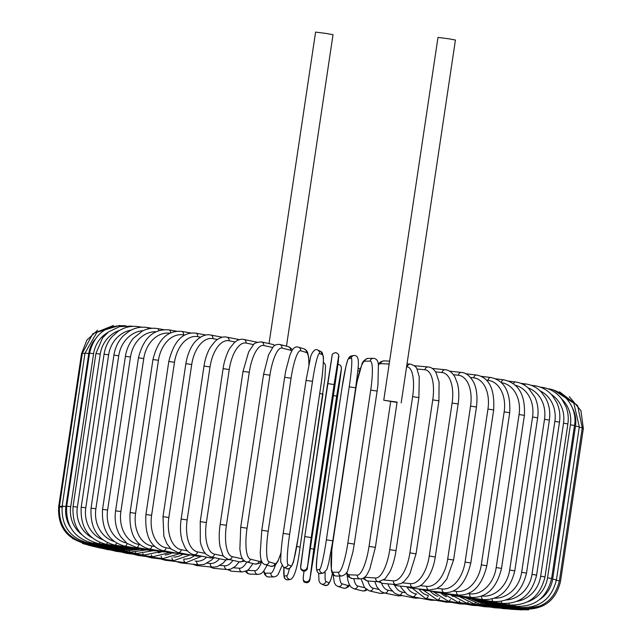 <?xml version="1.0" encoding="UTF-8"?>
<svg xmlns="http://www.w3.org/2000/svg" width="642" height="642" viewBox="0 0 642 642"><rect width="100%" height="100%" fill="white"/><g stroke="black" fill="none" stroke-linecap="round" stroke-linejoin="round"><path stroke-width="0.96" d="M397.045 402.446L383.755 400.255L397.093 402.101L375.385 547.369L369.03 546.398L390.737 401.13M401.194 402.863L455.427 40.029L448.91 38.817L437.988 37.421L383.755 400.255M286.476 346.158L333.021 34.708L326.505 33.496L315.583 32.1L269.03 343.59M516.77 609.106A3.266 0.811 98.9 0 1 516.248 609.563L522.395 609.9M485.553 604.162A3.266 0.811 98.9 0 1 484.999 604.668L516.248 609.563M520.63 609.17A3.266 0.53 98.8 0 1 520.269 609.643L528.599 609.828M488.779 604.299A3.266 0.53 98.8 0 1 488.426 604.74L520.269 609.643M522.853 608.985L522.644 609.475L544.424 605.093M490.648 604.178L490.456 604.595L522.644 609.475M523.423 608.52L523.358 609.057C543.26 610.069 555.635 600.912 560.474 581.596L583.345 428.583L582.19 428.342M491.114 603.793L491.066 604.242L523.358 609.057M522.323 607.741L522.419 608.391C542.225 609.346 554.552 600.166 559.399 580.833L555.868 580.216M579.236 427.283L582.262 427.821L559.399 580.833M490.167 603.199L490.263 603.673L522.419 608.391M556.445 579.798L552.634 579.148L575.497 426.136L579.309 426.794L556.445 579.798C551.598 599.155 539.384 608.383 519.811 607.476A3.266 0.602 98.2 0 1 519.538 606.634M539.617 599.588A29.388 28.874 -73.3 0 0 552.634 579.148M575.497 426.136A29.388 28.874 -73.3 0 0 572.351 407.806M487.808 602.397A3.266 0.602 98.2 0 0 488.048 602.894L519.811 607.476M551.63 578.498L547.546 577.808L570.417 424.795L574.502 425.486L551.63 578.498C546.775 597.895 534.762 607.172 515.574 606.329A3.266 0.875 98.1 0 1 515.085 605.205M527.716 601.747A29.388 28.296 -76 0 0 547.546 577.808M570.417 424.795A29.388 28.296 -76 0 0 561.814 399.099M484.052 601.385A3.266 0.875 98.1 0 0 484.437 601.915L515.574 606.329M545.002 576.941L540.652 576.211L563.515 423.198L567.873 423.929L545.002 576.941C540.147 596.386 528.39 605.727 509.732 604.957A3.266 1.148 97.9 0 1 508.994 603.456M517.083 601.337A29.388 27.502 -77.4 0 0 540.652 576.211M563.515 423.198A29.388 27.502 -77.4 0 0 551.245 394.365M478.932 600.174A3.266 1.148 97.9 0 0 479.462 600.743L509.732 604.957M541.623 387.648A3.266 1.148 -82.1 0 1 542.185 387.375L540.187 387.094M536.608 575.136L531.993 574.365L554.865 421.361L559.479 422.123L536.608 575.136C531.736 594.653 520.309 604.058 502.333 603.368A3.266 1.412 97.8 0 1 501.322 601.377M506.185 600.013A29.388 26.491 -78.3 0 0 531.993 574.365M554.865 421.361A29.388 26.491 -78.3 0 0 540.163 390.906M472.472 598.777A3.266 1.412 97.8 0 0 473.154 599.387L502.333 603.368M533.767 386.412A3.266 1.412 -82.2 0 1 534.77 385.778L531.143 385.28M526.512 573.105L521.649 572.295L544.512 419.29L549.375 420.093L526.512 573.105C521.633 592.702 510.607 602.196 493.433 601.57A3.266 1.661 97.6 0 1 492.157 598.954M494.533 598.192A29.388 25.287 -78.9 0 0 521.649 572.295M544.512 419.29A29.388 25.287 -78.9 0 0 528.246 387.977M464.728 597.204A3.266 1.661 97.6 0 0 465.57 597.862L493.433 601.57M524.362 385.088A3.266 1.661 -82.4 0 1 525.846 383.98L520.646 383.29M514.788 570.85L509.684 570.016L532.555 417.003L537.651 417.838L514.788 570.85C509.892 590.568 499.332 600.142 483.089 599.58A3.266 1.902 97.4 0 1 481.62 596.145M481.925 596.025A29.388 23.89 -79.3 0 0 509.684 570.016M532.555 417.003A29.388 23.89 -79.3 0 0 515.365 385.28M455.756 595.455A3.266 1.902 97.4 0 0 456.759 596.169L483.089 599.58M513.488 383.747A3.266 1.902 -82.6 0 1 515.486 381.99L508.769 381.115M501.522 568.395L496.202 567.536L519.065 414.523L524.394 415.382L501.522 568.395C496.627 588.249 486.588 597.927 471.397 597.421A3.266 2.127 97.2 0 1 469.711 593.802A29.388 22.309 -79.7 0 0 496.202 567.536M468.219 593.609L469.711 593.802M519.065 414.523A29.388 22.309 -79.7 0 0 501.482 382.712M445.628 593.545A3.266 2.127 97.2 0 0 446.792 594.323L471.397 597.421M501.29 382.536A3.266 2.127 -82.8 0 1 503.761 379.823L495.616 378.796M486.821 565.763L481.299 564.872L504.163 411.867L509.692 412.75L486.821 565.763C481.925 585.785 472.464 595.567 458.436 595.094A3.266 2.335 96.9 0 1 456.534 591.451A29.388 20.552 -80 0 0 481.299 564.872M453.292 591.057L456.534 591.451M504.163 411.867A29.388 20.552 -80 0 0 488.089 380.337L486.532 380.144M434.409 591.483A3.266 2.335 96.9 0 0 435.749 592.341L458.436 595.094M488.089 380.337A3.266 2.335 -83.1 0 1 490.777 377.496L481.267 376.34M470.803 562.97L465.081 562.055L487.952 409.05L493.666 409.957L470.803 562.97C465.907 583.201 457.08 593.088 444.312 592.63A3.266 2.52 96.6 0 1 442.202 588.963A29.388 18.65 -80.2 0 0 465.081 562.055M437.25 588.385L442.202 588.963M487.952 409.05A29.388 18.65 -80.2 0 0 473.756 377.841L470.474 377.464M422.179 589.284A3.266 2.52 96.6 0 0 423.712 590.247L444.312 592.63M473.756 377.841A3.266 2.52 -83.4 0 1 476.613 375.032L465.851 373.78M453.573 560.041L447.691 559.11L470.554 406.097L476.444 407.028L453.573 560.041L446.856 578.915L441.72 585.207L436.584 588.714L429.129 590.046A3.266 2.696 96.2 0 1 426.826 586.355A29.388 16.596 -80.4 0 0 447.691 559.11M420.229 585.632L426.826 586.355M470.554 406.097A29.388 16.596 -80.4 0 0 458.38 375.233L453.429 374.695M409.034 586.957A3.266 2.696 96.2 0 0 410.776 588.04L429.129 590.046M458.38 375.233A3.266 2.696 -83.8 0 1 461.389 372.44L449.472 371.132M435.276 556.983L429.241 556.044L452.112 403.032L458.147 403.978L435.276 556.983C433.976 565.273 431.464 572.295 427.741 578.057L423.126 583.506C420.333 586.186 416.955 587.47 413.007 587.358A3.266 2.841 95.8 0 1 410.527 583.642A29.388 14.421 -80.6 0 0 429.241 556.044M402.349 582.824L410.527 583.642M452.112 403.032A29.388 14.421 -80.6 0 0 442.081 372.529L435.533 371.87M395.063 584.493A3.266 2.841 95.8 0 0 397.037 585.745L413.007 587.358M442.081 372.529A3.266 2.841 -84.2 0 1 445.211 369.744L432.267 368.436M416.048 553.845L409.885 552.882L432.748 399.87L438.919 400.833L416.048 553.845L410.005 573.458L408.216 576.54L404.259 581.323L401.13 583.53L396.074 584.589A3.266 2.969 95.1 0 1 393.426 580.858A29.388 12.134 -80.8 0 0 409.885 552.882M383.764 579.999L393.426 580.858M432.748 399.87A29.388 12.134 -80.8 0 0 424.98 369.744L416.939 369.022M380.241 581.644A3.266 2.969 95.1 0 0 382.608 583.385L396.074 584.589M424.98 369.744A3.266 2.969 -84.9 0 1 428.206 366.967L414.74 365.763M396.034 550.627L389.758 549.664L412.629 396.652L418.897 397.615L396.034 550.627C394.734 559.054 392.623 566.212 389.702 572.118L385.056 578.875L378.459 581.756A3.266 3.082 94.1 0 1 375.65 578.009A29.388 9.758 -81 0 0 389.758 549.664M364.616 577.214A29.388 9.758 -81 0 0 364.8 577.23L375.65 578.009M412.629 396.652A29.388 9.758 -81 0 0 407.205 366.895L406.579 366.847M364.8 577.23A3.266 3.082 94.1 0 0 367.609 580.97L378.459 581.756M407.205 366.895A3.266 3.082 -85.9 0 1 410.479 364.126L407.02 363.878M346.688 572.399A29.388 7.311 -81.1 0 0 349.184 574.775L357.345 575.128A29.388 7.311 -81.1 0 0 369.03 546.398M389.172 364.046A29.388 7.311 -81.1 0 0 388.9 364.014L380.738 363.661A29.388 7.311 -81.1 0 0 378.427 364.808M388.9 364.014A3.266 3.162 -87.5 0 1 389.365 362.738M380.738 363.661A3.266 3.162 -87.5 0 1 384.004 360.884L389.606 361.133M349.184 574.775A3.266 3.162 92.5 0 0 352.169 578.53L348.622 576.925L346.343 572.961M357.345 575.128A3.266 3.162 92.5 0 0 360.331 578.883L352.169 578.53M354.215 544.095L347.844 543.116L370.715 390.103L377.127 391.074L354.256 544.087L352.883 552.056L347.98 569.759C347.314 572.744 345.276 574.823 341.865 575.986A3.266 3.218 89.2 0 1 338.639 572.231A29.388 4.799 -81.2 0 0 347.844 543.116M370.715 390.103A29.388 4.799 -81.2 0 0 370.193 361.117L364.784 361.189A29.388 4.799 -81.2 0 0 355.58 390.304L332.708 543.317A29.388 4.799 -81.2 0 0 333.23 572.303L338.639 572.231M333.23 572.303A3.266 3.218 89.2 0 0 336.464 576.059L341.865 575.986M332.708 543.317L331.834 549.632L331.368 569.663C331.745 573.779 333.439 575.914 336.464 576.059M364.784 361.189A3.266 3.218 -90.8 0 1 367.922 358.413C364.512 359.584 362.473 361.655 361.815 364.64L356.904 382.343L355.532 390.312L332.66 543.325M370.193 361.117A3.266 3.218 -90.8 0 1 373.331 358.34L367.922 358.413M332.805 540.821L326.369 539.842L349.24 386.829L355.684 387.8L332.813 540.805M349.24 386.829A29.388 2.255 -81.4 0 0 351.23 358.228L348.622 358.726A29.388 2.255 -81.4 0 0 341.929 388.233L319.058 541.238A29.388 2.255 -81.4 0 0 317.068 569.847L319.676 569.342A29.388 2.255 -81.4 0 0 326.369 539.842M319.676 569.342A3.266 3.258 79.2 0 0 323.512 573.041L326.906 569.382L328.768 562.785L332.821 540.813L355.676 387.808C357.955 368.564 361.173 354.865 353.838 355.507L351.222 356.005A3.266 3.258 -100.8 0 0 348.622 358.726M317.068 569.847A3.266 3.258 79.2 0 0 320.904 573.539L323.512 573.041M319.058 541.238L319.05 541.246C316.779 560.482 313.561 574.181 320.904 573.539M351.23 358.228A3.266 3.258 -100.8 0 1 353.838 355.507M311.226 537.563L304.765 536.6L327.637 383.587L334.097 384.55L311.226 537.563L307.269 568.371L334.667 387.142L338.623 356.334L334.097 384.55M300.608 566.485L304.765 536.6L300.649 567.672A3.266 3.266 -12.5 0 0 307.069 567.448M304.765 536.6L332.163 355.371M300.649 567.672L300.857 568.595A3.266 3.266 -12.5 0 0 307.269 568.371M338.623 356.334A3.266 3.266 167.5 0 0 338.575 355.146L338.414 360.973L334.667 387.142L307.309 568.387C307.622 569.518 306.378 570.441 303.586 571.131C301.403 569.96 300.496 569.109 300.857 568.595M338.783 356.069A3.266 3.266 167.5 0 1 338.824 357.257M289.63 534.361L283.202 533.414C280.706 549.263 280.482 562.625 280.867 562.248L283.467 567.135A3.266 3.25 -66.1 0 0 288.009 564.623L291.027 565.963A29.388 2.865 98.3 0 0 298.081 538.108L320.952 385.104A29.388 2.865 98.3 0 0 322.573 354.841L319.555 353.501A29.388 2.865 98.3 0 0 312.502 381.348L289.63 534.361A29.388 2.865 98.3 0 0 288.009 564.623M283.202 533.398L306.057 380.393L312.502 381.348M283.467 567.135L286.484 568.475A3.266 3.25 -66.1 0 0 291.027 565.963M319.555 353.501A3.266 3.25 113.9 0 0 317.67 350.05L320.687 351.383L323.279 356.278C323.672 355.893 323.448 369.254 320.968 385.112L298.097 538.124L293.972 559.391C293.266 565.072 289.149 570.682 286.484 568.475M320.687 351.383A3.266 3.25 113.9 0 1 322.573 354.841M308.89 364.592A29.388 5.401 98.2 0 0 306.435 352.482L300.625 350.741A29.388 5.401 98.2 0 0 291.059 378.218L268.187 531.231L261.784 530.292L260.235 552.634L260.5 556.181C260.933 561.1 262.418 563.877 264.961 564.527A3.266 3.21 -73.3 0 0 269.07 561.854L274.88 563.604A29.388 5.401 98.2 0 0 281.011 552.529M268.187 531.231A29.388 5.401 98.2 0 0 269.07 561.854M284.703 377.303L291.059 378.218M264.961 564.527L270.763 566.268A3.266 3.21 -73.3 0 0 274.88 563.604M308.979 364.191L308.658 357.241L307.662 352.627L306.659 350.709L304.196 348.903A3.266 3.21 106.7 0 1 306.435 352.482M304.196 348.903L298.386 347.153A3.266 3.21 106.7 0 1 300.625 350.741M291.829 351.013A29.388 7.897 98.1 0 0 290.521 350.203L281.966 348.06A29.388 7.897 98.1 0 0 269.929 375.193L247.058 528.206L240.718 527.283L239.867 549.046L240.646 553.805C241.577 558.275 243.527 560.972 246.512 561.911A3.266 3.146 -76 0 0 250.42 559.182L258.975 561.317A29.388 7.897 98.1 0 0 261.422 560.602M247.058 528.206A29.388 7.897 98.1 0 0 250.42 559.182M240.718 527.283L263.581 374.27L269.929 375.193M246.512 561.911L255.067 564.045A3.266 3.146 -76 0 0 258.975 561.317M292.383 350.107L290.962 348.205L288.202 346.592A3.266 3.146 104 0 1 290.521 350.203M288.202 346.592L279.647 344.457A3.266 3.146 104 0 1 281.966 348.06M272.641 347.491L263.726 345.492A29.388 10.336 97.9 0 0 249.273 372.28L226.409 525.292L220.15 524.394C218.962 532.619 218.914 539.954 220.013 546.398L222.67 554.544C222.798 555.948 224.716 557.561 228.44 559.375A3.266 3.058 -77.4 0 0 232.179 556.614L242.676 558.957M226.409 525.292A29.388 10.336 97.9 0 0 232.179 556.614M220.15 524.394L243.021 371.381L249.273 372.28M228.44 559.375L239.675 561.894A3.266 3.058 -77.4 0 0 243.262 559.76M274.953 345.364L272.649 344.401A3.266 3.058 102.6 0 1 274.479 345.693M272.649 344.401L261.414 341.889A3.266 3.058 102.6 0 1 263.726 345.492M253.614 344.626L246.047 343.053A29.388 12.688 97.8 0 0 229.258 369.519L206.387 522.532L200.24 521.649L200.304 541.615L201.187 545.347L203.642 551.189L206.162 554.399L210.913 556.967A3.266 2.945 -78.3 0 0 214.492 554.166L223.657 556.068M206.387 522.532A29.388 12.688 97.8 0 0 214.492 554.166M200.24 521.649L223.111 368.636L229.258 369.519M210.913 556.967L224.748 559.84A3.266 2.945 -78.3 0 0 227.324 559.03M257.193 342.242L243.791 339.457A3.266 2.945 101.7 0 1 246.047 343.053M235.141 341.953L229.05 340.75A29.388 14.951 97.6 0 0 210.022 366.919L187.151 519.932L181.14 519.073C179.993 527.106 180.338 534.377 182.159 540.877L185 547.594C187.673 551.775 190.698 554.15 194.085 554.704A3.266 2.809 -78.9 0 0 197.503 551.871L205.207 553.38M187.151 519.932A29.388 14.951 97.6 0 0 197.503 551.871M181.14 519.073L204.004 366.068L210.022 366.919M194.085 554.704L210.407 557.914A3.266 2.809 -78.9 0 0 212.59 557.312M239.434 339.642L226.899 337.178A3.266 2.809 101.1 0 1 229.05 340.75M217.389 339.466L212.879 338.615A29.388 17.101 97.4 0 0 191.717 364.504L168.846 517.516L162.988 516.69L163.87 536.279L166.872 543.734L171.045 549.006L178.091 552.601A3.266 2.656 -79.3 0 0 181.325 549.737L187.472 550.892M168.846 517.516A29.388 17.101 97.4 0 0 181.325 549.737M162.988 516.69L185.851 363.677L191.717 364.504M178.091 552.601L196.781 556.116A3.266 2.656 -79.3 0 0 198.699 555.611M222.373 337.235L210.849 335.068A3.266 2.656 100.7 0 1 212.879 338.615M200.497 337.178L197.648 336.657A29.388 19.116 97.2 0 0 174.488 362.289L151.616 515.301L145.927 514.507C144.707 535.235 150.421 547.297 163.052 550.684A3.266 2.48 -79.7 0 0 166.101 547.778L170.603 548.597M151.616 515.301A29.388 19.116 97.2 0 0 166.101 547.778M145.927 514.507L168.798 361.494L174.488 362.289M163.052 550.684L183.965 554.479A3.266 2.48 -79.7 0 0 185.658 554.03M206.154 335.028L195.77 333.142A3.266 2.48 100.3 0 1 197.648 336.657M184.607 335.1L183.476 334.899A29.388 20.985 96.9 0 0 158.454 360.298L135.59 513.311L130.093 512.549C128.938 533.093 135.269 545.227 149.088 548.95A3.266 2.287 -80 0 0 151.929 546.013L154.73 546.511M135.59 513.311A29.388 20.985 96.9 0 0 151.929 546.013M130.093 512.549L152.957 359.536L158.454 360.298M149.088 548.95L172.072 553.011A3.266 2.287 -80 0 0 173.557 552.593M190.899 333.013L181.774 331.408A3.266 2.287 100 0 1 183.476 334.899M169.825 333.238A29.388 22.695 96.6 0 0 143.752 358.541L120.881 511.546L115.592 510.831C114.445 519.177 115.568 526.785 118.963 533.646L120.704 536.648L126.899 543.317L136.305 547.433A3.266 2.07 -80.2 0 0 138.921 544.456L139.988 544.641M120.881 511.546A29.388 22.695 96.6 0 0 138.921 544.456M115.592 510.831L138.463 357.819L143.752 358.541M136.305 547.433L161.174 551.719A3.266 2.07 -80.2 0 0 162.474 551.317M176.735 331.224L168.966 329.884A3.266 2.07 99.8 0 1 170.523 332.909M156.014 331.737A29.388 24.235 96.2 0 0 130.478 357.024L107.615 510.037L102.551 509.355C101.468 529.61 108.883 541.872 124.805 546.141A3.266 1.846 -80.4 0 0 127.116 543.485M107.615 510.037A29.388 24.235 96.2 0 0 126.466 542.988M102.551 509.355L125.415 356.342L130.478 357.024M124.805 546.141L151.376 550.611A3.266 1.846 -80.4 0 0 152.499 550.226M163.766 329.651L157.442 328.584A3.266 1.846 99.6 0 1 158.767 330.646M143.126 330.654A29.388 25.592 95.8 0 0 118.746 355.78L95.883 508.785L91.052 508.143C89.992 528.294 97.865 540.604 114.669 545.074A3.266 1.605 -80.6 0 0 116.547 543.084M95.883 508.785A29.388 25.592 95.8 0 0 114.019 541.366M91.052 508.143L113.923 355.13L118.746 355.78M114.669 545.074L142.741 549.704A3.266 1.605 -80.6 0 0 143.696 549.319M152.098 328.303L147.283 327.516A3.266 1.605 99.4 0 1 148.302 328.856M131.048 330.116A29.388 26.747 95.1 0 0 108.642 354.793L85.771 507.806L81.197 507.204C80.154 527.275 88.411 539.617 105.978 544.247A3.266 1.348 -80.8 0 0 107.431 542.739M85.771 507.806A29.388 26.747 95.1 0 0 102.568 539.665M81.197 507.204L104.068 354.191L108.642 354.793M105.978 544.247L135.334 548.998A3.266 1.348 -80.8 0 0 136.128 548.613M141.81 327.203L138.576 326.682A3.266 1.348 99.2 0 1 139.274 327.46M119.524 330.421A29.388 27.71 94.1 0 0 100.24 354.095L77.369 507.1L73.052 506.546C72.024 526.544 80.603 538.919 98.804 543.662A3.266 1.083 -81 0 0 99.863 542.514M77.369 507.1A29.388 27.71 94.1 0 0 91.934 537.627M73.052 506.546L95.923 353.533L100.24 354.095M98.804 543.662L129.219 548.501A3.266 1.083 -81 0 0 129.853 548.116M132.982 326.353L131.377 326.096A3.266 1.083 99 0 1 131.762 326.425M107.928 332.412A29.388 28.449 92.5 0 0 93.604 353.67L70.732 506.682L66.688 506.161C65.661 526.111 74.496 538.502 93.194 543.325A3.266 0.811 -81.1 0 0 93.917 542.45M70.732 506.682A29.388 28.449 92.5 0 0 81.662 534.545M66.688 506.161L89.559 353.148L93.604 353.67M93.194 543.325L124.436 548.22A3.266 0.811 -81.1 0 0 124.925 547.819M94.671 339.746A29.388 28.978 89.2 0 0 88.781 353.533L65.917 506.546L62.146 506.065C61.126 525.983 70.139 538.381 89.19 543.244A3.266 0.53 -81.2 0 0 89.639 542.554M65.917 506.546A29.388 28.978 89.2 0 0 70.484 527.291M62.146 506.065L85.017 353.06L88.781 353.533M89.19 543.244L121.025 548.148A3.266 0.53 -81.2 0 0 121.362 547.738M62.948 506.69L59.457 506.257C58.446 526.159 67.562 538.542 86.831 543.413L87.063 542.843M59.457 506.257L82.328 353.252L84.937 353.549M86.831 543.413L119.011 548.292L119.211 547.867M61.865 507.124L58.655 506.739C57.636 526.633 66.792 538.999 86.124 543.838L118.417 548.653L118.465 548.212M58.655 506.739L81.526 353.726L82.248 353.774M72.69 538.614L87.087 544.504L86.991 543.967M87.087 544.504L119.235 549.223L119.139 548.758M82.457 543.477L89.703 545.419A3.266 0.602 -81.8 0 1 89.455 544.857M89.703 545.419L121.466 550.001A3.266 0.602 -81.8 0 1 121.218 549.456M88.155 545.154L93.957 546.567A3.266 0.875 -81.9 0 1 93.555 545.973M93.957 546.567L125.094 550.98A3.266 0.875 -81.9 0 1 124.676 550.298M94.294 546.615L99.815 547.947A3.266 1.148 -82.1 0 1 99.261 547.321M99.815 547.947L130.085 552.16A3.266 1.148 -82.1 0 1 129.459 551.285M101.813 548.228L107.23 549.536A3.266 1.412 -82.2 0 1 106.524 548.878M107.23 549.536L136.417 553.516A3.266 1.412 -82.2 0 1 135.542 552.401M110.857 550.034L116.154 551.342A3.266 1.661 -82.4 0 1 115.295 550.635M116.154 551.342L144.017 555.049A3.266 1.661 -82.4 0 1 142.885 553.621M121.354 552.032L126.514 553.332A3.266 1.902 -82.6 0 1 125.503 552.585M158.381 552.818A29.388 23.89 -79.3 0 0 161.664 551.799M126.514 553.332L152.852 556.742A3.266 1.902 -82.6 0 1 151.432 554.937M133.231 554.198L138.239 555.49A3.266 2.127 -82.8 0 1 137.059 554.696M165.187 555.001A29.388 22.309 -79.7 0 0 171.871 552.979M138.239 555.49L162.843 558.588A3.266 2.127 -82.8 0 1 161.142 556.317M146.384 556.518L151.223 557.818A3.266 2.335 -83.1 0 1 149.883 556.959M173.781 557.031A29.388 20.552 -80 0 0 182.801 554.271M151.223 557.818L173.91 560.57A3.266 2.335 -83.1 0 1 171.96 557.697M160.733 558.973L165.387 560.289A3.266 2.52 -83.4 0 1 163.87 559.359M183.885 559.005A29.388 18.65 -80.2 0 0 194.43 555.675M165.387 560.289L185.987 562.681A3.266 2.52 -83.4 0 1 183.869 559.013M176.149 561.533L180.611 562.882A3.266 2.696 -83.8 0 1 178.917 561.854M195.128 561.028L196.661 561.196A29.388 16.596 -80.4 0 0 206.7 557.184M180.611 562.882L198.964 564.888A3.266 2.696 -83.8 0 1 196.661 561.196M192.528 564.182L196.789 565.578A3.266 2.841 -84.2 0 1 194.895 564.438M207.214 563.162L210.279 563.475A29.388 14.421 -80.6 0 0 219.564 558.765M196.789 565.578L212.759 567.183A3.266 2.841 -84.2 0 1 210.279 563.475M209.733 566.878L213.794 568.355A3.266 2.969 -84.9 0 1 211.691 567.079M220.045 565.417L224.612 565.827A29.388 12.134 -80.8 0 0 232.95 560.386M213.794 568.355L227.26 569.55A3.266 2.969 -84.9 0 1 224.612 565.827M227.613 569.574L231.521 571.195A3.266 3.082 -85.9 0 1 229.05 569.518M233.519 567.801L239.562 568.234A29.388 9.758 -81 0 0 246.809 561.983M231.521 571.195L242.371 571.974A3.266 3.082 -85.9 0 1 239.562 568.234M247.491 570.353L255.018 570.682A29.388 7.311 -81.1 0 0 261.816 561.557M245.453 571.484L247.539 573.418L249.834 574.076A3.266 3.162 -87.5 0 1 246.817 570.802M249.834 574.076L257.996 574.429A3.266 3.162 -87.5 0 1 255.018 570.682M263.702 571.284L264.769 574.542L266.727 576.508L268.669 576.973A3.266 3.218 -90.8 0 1 265.443 573.218L270.852 573.146A29.388 4.799 -81.2 0 0 275.45 564.936M263.91 571.019A29.388 4.799 -81.2 0 0 265.443 573.218M268.669 576.973L274.078 576.901A3.266 3.218 -90.8 0 1 270.852 573.146M284.334 576.115A29.388 2.255 -81.4 0 1 283.981 567.359L284.093 577.222L284.912 578.691L286.99 579.83L288.162 579.806A3.266 3.258 -100.8 0 1 284.334 576.115L286.942 575.617A29.388 2.255 -81.4 0 0 289.494 568.419M319.708 393.498L322.95 394.068L300.071 547.072M288.162 579.806L290.778 579.309A3.266 3.258 -100.8 0 1 286.942 575.617M300.071 547.088L296.724 546.494M341.392 368.837A3.266 3.266 -12.5 0 0 341.351 367.649C341.704 369.319 339.385 383.739 337.235 398.722L314.363 551.727L337.235 398.722L341.392 368.837L336.657 396.13L313.794 549.143L309.837 579.951L314.363 551.727L309.54 580.938C305.608 583.088 303.57 582.832 303.425 580.175A3.266 3.266 167.5 0 0 309.837 579.951M303.176 578.065L304.011 571.163L303.152 578.049L303.425 580.175M309.637 579.028A3.266 3.266 167.5 0 1 303.217 579.253M313.794 549.143L310.527 548.565M336.657 396.13L333.407 395.56M341.183 367.914A3.266 3.266 -12.5 0 0 341.143 366.718L340.493 365.37L337.989 364.15M325.197 572.207A29.388 2.865 98.3 0 0 325.855 581.419L328.873 582.759A29.388 2.865 98.3 0 0 332.468 573.45M328.873 582.759A3.266 3.25 113.9 0 1 324.33 585.271L327.276 585.247L328.471 584.405L330.863 579.517L332.492 573.491M359.536 371.253L357.827 370.49M325.855 581.419A3.266 3.25 113.9 0 1 321.313 583.931L324.33 585.271M360.042 369.567A3.266 3.25 -66.1 0 0 358.533 368.187L358.035 367.962M339.578 576.018A29.388 5.401 98.2 0 0 341.921 583.747L347.731 585.496A29.388 5.401 98.2 0 0 349.376 584.766M347.731 585.496A3.266 3.21 106.7 0 1 343.614 588.16L345.388 588.313L348.084 587.021L349.617 585.215M341.921 583.747A3.266 3.21 106.7 0 1 337.804 586.419L343.614 588.16M365.948 589.123A3.266 3.146 104 0 1 362.353 590.865L364.616 590.945L367.047 589.958M353.87 578.602A29.388 7.897 98.1 0 0 357.706 586.002L364.664 587.743M357.706 586.002A3.266 3.146 104 0 1 353.798 588.722L362.353 590.865M383.266 592.678A3.266 3.058 102.6 0 1 380.586 593.433L384.807 593.08M367.89 580.994A29.388 10.336 97.9 0 0 373.09 588.152L378.66 589.396M373.09 588.152A3.266 3.058 102.6 0 1 369.351 590.913L380.586 593.433M400.536 595.278A3.266 2.945 101.7 0 1 398.209 595.864L402.566 595.672M381.508 583.209A29.388 12.688 97.8 0 0 387.961 590.191L392.101 591.049M387.961 590.191A3.266 2.945 101.7 0 1 384.373 592.991L398.209 595.864M417.188 597.622A3.266 2.809 101.1 0 1 415.101 598.143L419.627 598.079M394.549 585.183A29.388 14.951 97.6 0 0 402.197 592.101L404.861 592.622M402.197 592.101A3.266 2.809 101.1 0 1 398.778 594.933L415.101 598.143M433.021 599.78A3.266 2.656 100.7 0 1 431.151 600.254L435.846 600.294M406.964 587.005A29.388 17.101 97.4 0 0 415.695 593.866L416.859 594.083M415.695 593.866A3.266 2.656 100.7 0 1 412.461 596.731L431.151 600.254M447.899 601.739A3.266 2.48 100.3 0 1 446.23 602.18L451.101 602.3M418.801 588.915A29.388 19.116 97.2 0 0 427.973 595.399M428.318 595.688A3.266 2.48 100.3 0 1 425.309 598.376L446.23 602.18M461.718 603.488A3.266 2.287 100 0 1 460.226 603.913L465.265 604.098M430.14 590.993A29.388 20.985 96.9 0 0 437.892 596.354M439.85 597.806A3.266 2.287 100 0 1 437.242 599.853L460.226 603.913M474.35 605.013A3.266 2.07 99.8 0 1 473.034 605.438L478.234 605.671M440.773 592.951A29.388 22.695 96.6 0 0 446.334 596.787M450.355 599.564A3.266 2.07 99.8 0 1 448.164 601.153L473.034 605.438M485.713 606.321A3.266 1.846 99.6 0 1 484.558 606.738L489.902 607.011M450.66 594.813A29.388 24.235 96.2 0 0 453.027 596.474M459.776 601.024A3.266 1.846 99.6 0 1 457.987 602.26L484.558 606.738M495.704 607.388A3.266 1.605 99.4 0 1 494.717 607.805L500.19 608.11M468.058 602.196A3.266 1.605 99.4 0 1 466.646 603.175L494.717 607.805M504.251 608.207A3.266 1.348 99.2 0 1 503.424 608.64L509.018 608.969M475.152 603.111A3.266 1.348 99.2 0 1 474.069 603.881L503.424 608.64M511.297 608.785A3.266 1.083 99 0 1 510.623 609.226L516.312 609.571M480.994 603.761A3.266 1.083 99 0 1 480.208 604.379L510.623 609.226M471.581 599.13L484.999 604.668M488.426 604.74L476.043 600.061M490.456 604.595L479.261 600.719L484.437 601.915M491.066 604.242L481.885 601.442M569.31 396.7L580.938 410.615L583.345 428.583M490.263 603.673L483.209 601.803M559.543 391.837L577.591 405.559L582.262 427.821M488.048 602.894L482.527 601.586M553.845 390.159L573.836 403.216L579.309 426.794M548.043 388.747C565.987 391.114 577.559 409.572 574.502 425.486M479.462 600.743L474.334 599.548M542.185 387.375C550.194 388.587 556.742 392.503 561.83 399.123L565.939 406.522C568.098 412.084 568.74 417.886 567.873 423.929M473.154 599.387L468.082 598.192M534.77 385.778C541.76 386.797 547.65 390.103 552.441 395.705L556.75 402.51C559.551 408.633 560.458 415.173 559.479 422.123M465.57 597.862L460.563 596.659M525.846 383.98C531.761 384.799 536.913 387.487 541.278 392.029L545.612 397.984C549.231 404.645 550.483 412.012 549.375 420.093M456.759 596.169L451.832 594.957M515.486 381.99C520.381 382.64 524.763 384.751 528.623 388.33L535.003 397.374C537.803 403.633 538.686 410.455 537.651 417.838M446.792 594.323L441.969 593.096M503.761 379.823C518.6 383.081 525.469 394.934 524.394 415.382M435.749 592.341L431.031 591.089M490.777 377.496C504.508 380.369 510.807 392.118 509.692 412.75M423.712 590.247L419.106 588.955M476.613 375.032C489.156 377.456 494.846 389.1 493.666 409.957M410.776 588.04L406.282 586.684M461.389 372.44C465.811 372.705 469.727 375.682 473.138 381.372C474.928 384.293 478.25 392.599 476.444 407.028M397.037 585.745L392.647 584.284M445.211 369.744C448.943 370.041 452.153 372.408 454.841 376.838L457.465 383.515C459.006 389.574 459.231 396.395 458.147 403.978M382.608 583.385L378.298 581.74M428.206 366.967C431.376 367.248 434.008 369.198 436.103 372.809L439.088 382.134L438.919 400.833M367.609 580.97L362.738 578.418M410.479 364.126C414.459 365.507 416.618 367.152 416.963 369.078L419.266 376.814L418.897 397.615M378.298 364.03L380.915 361.687L384.004 360.884M375.385 547.369L369.872 568.78L367.842 573.017C365.868 576.853 363.364 578.811 360.331 578.883M373.331 358.34C376.348 358.485 378.05 360.619 378.419 364.744L377.953 384.775L377.127 391.074M351.222 356.005L347.828 359.672L345.966 366.261L341.921 388.233L319.05 541.246M338.575 355.146C338.944 354.633 338.029 353.782 335.846 352.602C333.054 353.301 331.81 354.215 332.123 355.355L327.637 383.587M283.186 533.406L306.057 380.393L310.182 359.127C310.888 353.453 315.005 347.836 317.67 350.05M261.784 530.292L284.647 377.279L285.81 370.522L289.823 355.427L291.235 352.129C293.097 347.972 295.481 346.311 298.386 347.153M270.763 566.268L274.006 565.971L275.466 564.92L277.922 561.301L280.979 552.931M255.067 564.045L259.207 563.459L261.735 561.397M279.647 344.457C276.622 344.216 274.407 345.083 273.019 347.057L268.573 354.817L263.581 374.27M239.675 561.894L244.779 561.14M261.414 341.889C256.543 342.322 253.863 343.318 253.365 344.866L248.663 351.888L243.021 371.381M224.748 559.84L229.346 559.583M243.791 339.457C240.525 338.775 237.283 339.923 234.065 342.892L230.109 347.884C229.017 349.031 224.299 359.006 223.111 368.636M210.407 557.914L215.046 557.826M226.899 337.178C223.103 336.304 219.131 337.732 214.974 341.448L210.456 347.202C207.286 352.474 205.143 358.758 204.004 366.068M196.781 556.116L201.5 556.157M210.849 335.068C206.379 333.952 201.532 335.774 196.308 340.525C193.627 342.98 188.218 349.97 185.851 363.677M183.965 554.479L188.772 554.616M195.77 333.142C182.761 331.818 173.765 341.263 168.798 361.494M172.072 553.011L176.975 553.211M181.774 331.408C167.522 330.148 157.916 339.522 152.957 359.536M161.174 551.719L166.174 551.968M168.966 329.884C153.566 328.664 143.399 337.981 138.463 357.819M151.376 550.611L156.455 550.908M157.442 328.584C152.355 327.741 147.363 328.543 142.46 330.983L133.4 338.262C129.178 343.326 126.522 349.352 125.415 356.342M142.741 549.704L147.893 550.025M147.283 327.516C141.16 326.537 135.269 327.669 129.604 330.911L123.729 335.429C118.457 340.701 115.183 347.274 113.923 355.13M135.334 548.998L140.55 549.343M138.576 326.682C131.361 325.582 124.58 327.107 118.216 331.256L112.141 336.601C107.816 341.568 105.127 347.434 104.068 354.191M129.219 548.501L134.483 548.862M131.377 326.096L119.508 326.634L108.626 331.866L102.592 337.836L95.923 353.533M124.436 548.22L129.764 548.581M125.752 325.759C106.484 324.643 94.414 333.776 89.559 353.148M121.025 548.148L126.907 548.501M119.605 325.422L96.934 332.299L85.017 353.06M119.011 548.292L127.004 548.509M113.401 325.494L92.857 333.728L82.328 353.252M118.417 548.653L128.512 548.581M97.576 330.229L86.855 340.14L81.526 353.726M119.235 549.223L131.185 548.75M121.466 550.001L135.181 548.974M125.094 550.98L140.149 549.351M130.085 552.16L145.806 550.025M136.417 553.516L152.668 550.796M144.017 555.049L160.685 551.639M152.852 556.742L169.681 552.593M162.843 558.588L179.551 553.677M173.91 560.57L190.257 554.889M185.987 562.681L201.724 556.205M198.964 564.888L204.228 564.39L211.595 560.009L213.481 558.075M212.759 567.183L217.036 566.75L222.983 563.235L225.968 560.009M227.26 569.55L230.847 569.109L235.47 566.276L239.217 561.79M242.371 571.974L247.17 570.577L249 569.069L252.996 563.524M257.996 574.429L260.909 573.731L263.292 571.765L267.176 565.193M274.078 576.901L276.188 576.299L278.163 574.438L281.926 565.851M309.508 361.831L308.922 360.932M290.778 579.309C294.558 577.447 297.655 566.701 300.079 547.08L324.908 378.611L325.526 366.582L325.173 364.367L323.351 362.112M341.351 367.649L341.143 366.718M321.313 583.931L319.901 582.816L318.978 580.761L318.649 573.202M358.533 368.187L360.074 369.471M337.804 586.419L335.822 585.183L334.338 582.687L333.078 574.389M353.798 588.722L350.941 587.021L349.28 584.565L347.9 580.504L347.041 574.67M369.351 590.913L364.455 587.462L361.093 578.859M384.373 592.991L380.931 591.483L377.127 587.245L374.679 581.483M398.778 594.933L394.597 593.184L389.718 587.863L387.776 583.851M412.461 596.731L407.333 594.62L401.242 587.855L400.311 586.082M425.309 598.376L412.212 588.2M437.242 599.853L423.391 590.207M448.164 601.153L433.695 591.972M457.987 602.26L443.012 593.473M466.646 603.175L451.43 594.909M474.069 603.881L459.142 596.474M480.208 604.379L465.891 597.903"/></g></svg>

